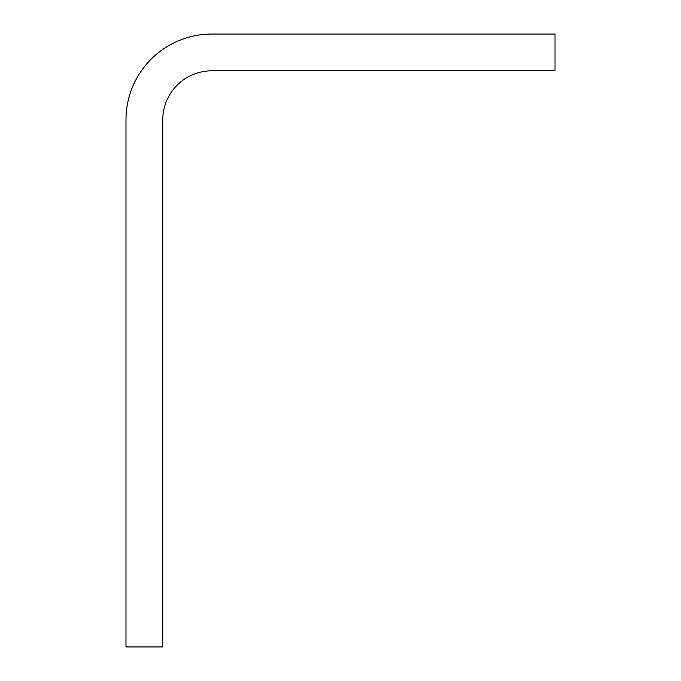 <?xml version="1.0" encoding="UTF-8"?>
<svg xmlns="http://www.w3.org/2000/svg" width="681" height="681" viewBox="0 0 681 681"><rect width="100%" height="100%" fill="white"/><g stroke="black" fill="none" stroke-linecap="round" stroke-linejoin="round"><path stroke-width="1.02" d="M555.015 70.824L555.015 34.05L211.791 34.05A85.806 85.806 0 0 0 125.985 119.856L125.985 646.95L162.759 646.95L162.759 119.856A49.032 49.032 0 0 1 211.791 70.824L555.015 70.824"/></g></svg>
